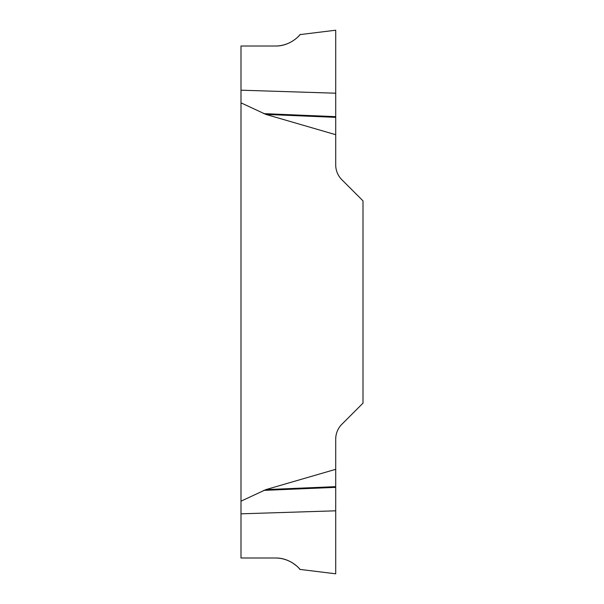 <?xml version="1.0" encoding="UTF-8"?>
<svg xmlns="http://www.w3.org/2000/svg" width="604" height="604" viewBox="0 0 604 604"><rect width="100%" height="100%" fill="white"/><g stroke="black" fill="none" stroke-linecap="round" stroke-linejoin="round"><path stroke-width="0.45" stroke-dasharray="3.02 2.27" d="M240.996 513.823L240.996 102.846L265.888 114.413L335.711 134.692L335.711 164.854A21.072 21.072 0 0 0 341.879 179.75L363.004 200.875L363.004 403.14L341.879 424.265A21.072 21.072 0 0 0 335.711 439.161L335.711 573.8L335.711 510.81L240.996 513.823L240.996 557.998L275.666 557.998L281.321 558.511M275.666 46.017C290.411 46.221 300.196 34.843 299.909 34.685C301.743 32.412 292.91 45.829 275.666 46.017L240.996 46.017L240.996 102.846M299.131 568.432L296.579 565.91M292.51 562.868L291.679 562.362M287.285 560.21L284.363 559.221M335.711 134.692L335.711 30.215L335.711 93.205L240.996 90.192M335.711 469.316L265.888 489.602L240.996 501.169M335.711 116.663L263.721 113.627M335.711 117.35L265.888 114.413M335.711 487.353L263.721 490.388M335.711 486.658L265.888 489.602M335.711 80.249L335.711 36.919C335.711 28.048 335.711 28.048 335.711 36.919L335.711 80.249"/><path stroke-width="0.91" d="M275.666 557.998C290.411 557.794 300.196 569.172 299.909 569.323C301.743 571.603 292.91 558.187 275.666 557.998L240.996 557.998L240.996 46.017L275.666 46.017C290.411 46.221 300.196 34.843 299.909 34.685C301.743 32.412 292.91 45.829 275.666 46.017M299.682 569.059L299.131 568.432M296.579 565.91L292.51 562.868M291.679 562.362L287.285 560.21M284.363 559.221L281.321 558.511M240.996 501.169L265.888 489.602L335.711 469.316L335.711 573.8L335.711 510.81L240.996 513.823M240.996 90.192L335.711 93.205L335.711 30.215L335.711 164.854A21.072 21.072 0 0 0 341.879 179.75L363.004 200.875L363.004 403.14L341.879 424.265A21.072 21.072 0 0 0 335.711 439.161L335.711 469.316M335.711 134.692L265.888 114.413L240.996 102.846M335.711 116.663L263.721 113.627M335.711 117.35L265.888 114.413M335.711 487.353L263.721 490.388M335.711 486.658L265.888 489.602M299.977 569.413L335.711 573.8M299.977 34.602L335.711 30.215"/></g></svg>
